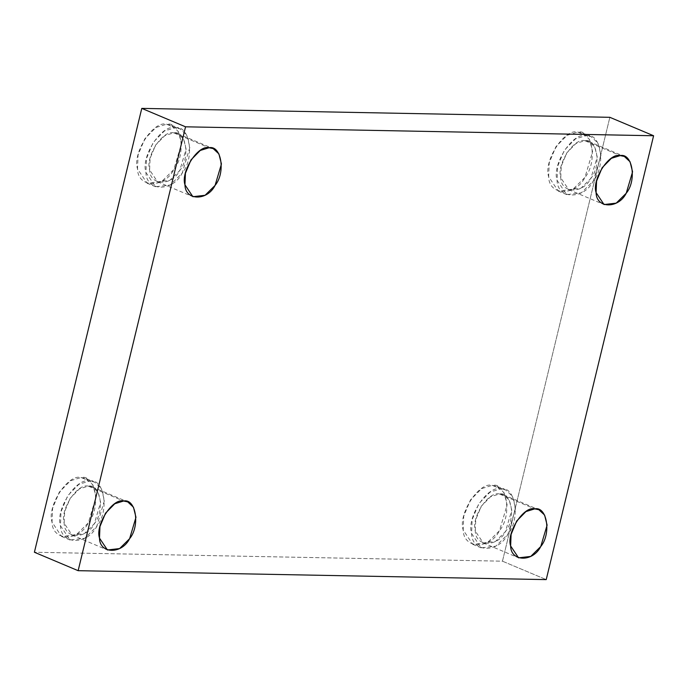 <?xml version="1.0" encoding="UTF-8"?>
<svg xmlns="http://www.w3.org/2000/svg" width="688" height="688" viewBox="0 0 688 688"><rect width="100%" height="100%" fill="white"/><g stroke="black" fill="none" stroke-linecap="round" stroke-linejoin="round"><path stroke-width="0.52" stroke-dasharray="3.44 2.58" d="M81.081 477.498L86.034 478.521L92.949 484.945L95.985 497.08L88.339 522.854L76.273 534.765L61.61 536.477L52.047 522.158L52.606 508.251L59.306 492.152L70.468 480.766L81.081 477.498L89.492 481.041L78.888 484.318L67.716 495.695L61.017 511.803L60.458 525.701L70.021 540.02L84.693 538.308L96.75 526.397L104.395 500.623L101.368 488.497L94.445 482.064L89.492 481.041L81.081 477.498C67.966 473.628 46.638 506.437 52.047 522.158C52.228 541.396 78.896 541.903 88.339 522.854C101.265 507.486 95.933 474.161 81.081 477.498M89.492 481.041C104.352 477.704 109.676 511.029 96.75 526.397C87.307 545.446 60.639 544.939 60.458 525.701C55.049 509.989 76.385 477.171 89.492 481.041M88.262 486.132C77.374 482.924 59.667 510.169 64.156 523.215C64.311 539.186 86.447 539.607 94.282 523.792C105.023 511.029 100.594 483.363 88.262 486.132L92.373 486.992L98.117 492.324L100.629 502.395L94.282 523.792L84.271 533.682L72.102 535.101L64.156 523.215L64.62 511.674L70.185 498.301L79.455 488.85L88.262 486.132L123.599 501.019L88.262 486.132M492.221 485.341L497.175 486.373L504.089 492.797L507.125 504.932L499.479 530.697L487.414 542.608L472.751 544.328L463.187 530.009L463.746 516.103L470.446 499.995L481.609 488.618L492.221 485.341L500.632 488.884L490.028 492.161L478.857 503.547L472.157 519.646L471.598 533.553L481.161 547.872L495.833 546.16L507.89 534.241L515.536 508.475L512.508 496.34L505.585 489.916L500.632 488.884L492.221 485.341C479.106 481.471 457.778 514.289 463.187 530.009C463.368 549.239 490.037 549.746 499.479 530.697C512.405 515.329 507.073 482.004 492.221 485.341M500.632 488.884C515.493 485.547 520.816 518.872 507.89 534.241C498.447 553.298 471.779 552.782 471.598 533.553C466.189 517.832 487.525 485.014 500.632 488.884M499.402 493.984C488.514 490.768 470.807 518.012 475.296 531.059C475.451 547.029 497.587 547.45 505.422 531.635C516.163 518.881 511.734 491.215 499.402 493.984L503.513 494.835L509.258 500.167L511.769 510.247L505.422 531.635L495.412 541.525L483.243 542.952L475.296 531.059L475.761 519.517L481.325 506.153L490.596 496.702L499.402 493.984L534.739 508.871L499.402 493.984M577.688 132.062L582.641 133.085L589.556 139.518L592.592 151.644L584.946 177.418L572.88 189.329L558.217 191.04L548.654 176.721L549.213 162.824L555.913 146.716L567.084 135.338L577.688 132.062L586.099 135.605L575.495 138.881L564.323 150.259L557.624 166.367L557.065 180.265L566.637 194.592L581.3 192.872L593.357 180.961L601.002 155.187L597.975 143.061L591.052 136.637L586.099 135.605L577.688 132.062C564.581 128.192 543.245 161.009 548.654 176.721C548.835 195.96 575.503 196.467 584.946 177.418C597.872 162.05 592.54 128.725 577.688 132.062M586.099 135.605C600.959 132.268 606.291 165.593 593.357 180.961C583.914 200.01 557.246 199.503 557.065 180.265C551.656 164.552 572.992 131.735 586.099 135.605M584.869 140.696C573.981 137.488 556.274 164.733 560.763 177.779C560.918 193.749 583.054 194.171 590.897 178.355C601.63 165.593 597.201 137.927 584.869 140.696L588.98 141.556L594.724 146.888L597.244 156.959L590.897 178.355L580.878 188.245L568.709 189.664L560.763 177.779L561.227 166.238L566.792 152.865L576.062 143.422L584.869 140.696L620.206 155.591L584.869 140.696M166.548 124.21L171.501 125.242L178.416 131.666L181.451 143.801L173.806 169.566L161.74 181.477L147.077 183.197L137.514 168.878L138.073 154.972L144.772 138.873L155.944 127.486L166.548 124.21L174.958 127.753L164.355 131.03L153.183 142.416L146.484 158.515L145.925 172.421L155.497 186.74L170.16 185.029L182.217 173.109L189.862 147.344L186.835 135.209L179.912 128.785L174.958 127.753L166.548 124.21C153.433 120.34 132.105 153.157 137.514 168.878C137.695 188.108 164.363 188.624 173.806 169.566C186.732 154.198 181.4 120.873 166.548 124.21M174.958 127.753C189.819 124.425 195.151 157.75 182.217 173.109C172.774 192.167 146.105 191.66 145.925 172.421C140.515 156.701 161.852 123.883 174.958 127.753M173.729 132.853C162.841 129.636 145.134 156.881 149.623 169.927C149.778 185.898 171.914 186.319 179.757 170.504C190.49 157.75 186.061 130.084 173.729 132.853L177.839 133.704L183.584 139.036L186.104 149.115L179.757 170.504L169.738 180.394L157.569 181.821L149.623 169.927L150.087 158.386L155.651 145.022L164.922 135.57L173.729 132.853L209.066 147.739L173.729 132.853M502.464 561.184L546.22 579.614L502.464 561.184L609.852 117.313L502.464 561.184L34.4 552.249L502.464 561.184M86.034 478.521L94.445 482.064M61.61 536.477L70.021 540.02M92.373 486.992L127.71 501.879M72.102 535.101L107.431 549.987M497.175 486.373L505.585 489.916M472.751 544.328L481.161 547.872M503.513 494.835L538.85 509.722M483.243 542.952L518.571 557.839M582.641 133.085L591.052 136.637M558.217 191.04L566.637 194.592M588.98 141.556L624.317 156.443M568.709 189.664L604.047 204.56M171.501 125.242L179.912 128.785M147.077 183.197L155.497 186.74M177.839 133.704L213.177 148.591M157.569 181.821L192.907 196.708"/><path stroke-width="1.03" d="M123.599 501.019L114.793 503.745L105.522 513.188L99.958 526.561L99.493 538.102L107.431 549.987L119.609 548.568L129.619 538.678L135.966 517.281L133.455 507.211L127.71 501.879L123.599 501.019C135.932 498.25 140.352 525.924 129.619 538.678C121.785 554.494 99.648 554.072 99.493 538.102C95.004 525.056 112.712 497.811 123.599 501.019M534.739 508.871L525.933 511.588L516.662 521.04L511.098 534.404L510.634 545.954L518.571 557.839L530.749 556.411L540.759 546.521L547.106 525.133L544.595 515.063L538.85 509.722L534.739 508.871C547.072 506.101 551.492 533.768 540.759 546.521C532.925 562.345 510.788 561.915 510.634 545.954C506.144 532.899 523.852 505.654 534.739 508.871M620.206 155.591L611.4 158.309L602.129 167.76L596.565 181.125L596.1 192.666L604.047 204.56L616.216 203.132L626.226 193.242L632.573 171.845L630.062 161.775L624.317 156.443L620.206 155.591C632.539 152.822 636.968 180.488 626.226 193.242C618.392 209.057 596.255 208.636 596.1 192.666C591.611 179.62 609.319 152.375 620.206 155.591M209.066 147.739L200.26 150.457L190.989 159.908L185.425 173.281L184.96 184.823L192.907 196.708L205.076 195.289L215.086 185.399L221.433 164.002L218.922 153.931L213.177 148.591L209.066 147.739C221.398 144.97 225.827 172.636 215.086 185.399C207.251 201.214 185.115 200.793 184.96 184.823C180.471 171.776 198.178 144.532 209.066 147.739M546.22 579.614L78.148 570.687L34.4 552.249L78.148 570.687L546.22 579.614L653.6 135.751L609.852 117.313L141.78 108.386L185.536 126.816L653.6 135.751L546.22 579.614M609.852 117.313L653.6 135.751L185.536 126.816L78.148 570.687L185.536 126.816L141.78 108.386L34.4 552.249L141.78 108.386L609.852 117.313"/></g></svg>

